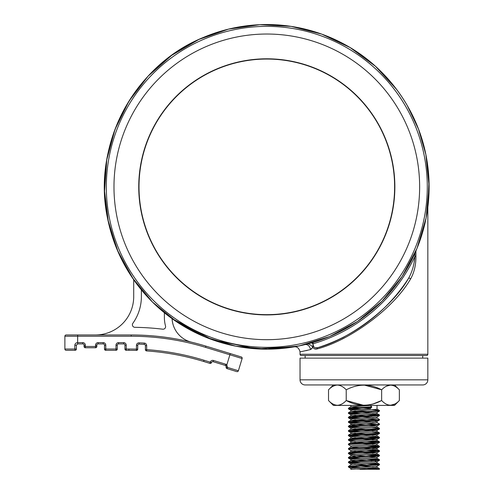 <?xml version="1.0" encoding="UTF-8"?>
<svg xmlns="http://www.w3.org/2000/svg" width="494" height="494" viewBox="0 0 494 494"><rect width="100%" height="100%" fill="white"/><g stroke="black" fill="none" stroke-linecap="round" stroke-linejoin="round"><path stroke-width="0.74" d="M415.917 250.977L415.917 256.398C415.985 264.951 414.2 272.49 410.57 279.005C392.835 309.59 348.888 340.755 317.302 348.869C315.524 349.524 314.023 349.011 312.801 347.331L310.417 349.591L300.037 351.901L300.037 354.278A1.278 1.278 0 0 0 301.315 355.557L426.563 355.557A1.278 1.278 0 0 0 427.841 354.278L427.841 207.214L429.008 180.804L425.871 154.554L418.517 129.162L407.142 105.296M300.037 379.837A5.113 5.113 0 0 0 305.15 384.95L422.728 384.95A5.113 5.113 0 0 0 427.841 379.837L427.841 358.113L300.037 358.113L300.037 379.837L427.841 379.837M422.728 358.113L422.728 355.557M305.15 358.113L305.15 355.557M304.934 344.627C290.509 347.665 290.509 347.665 304.934 344.627L294.801 346.732M306.014 350.672L307.354 350.357M311.047 349.32L312.801 347.331L312.998 343.787C313.375 347.375 314.993 348.665 317.852 347.653C348.752 339.545 391.458 308.472 408.563 278.313C412.2 271.83 414.305 264.525 414.88 256.398L414.12 262.271M342.367 338.903L345.133 337.519M317.302 348.869A1.278 0.914 -107.6 0 1 317.852 347.653L315.283 347.819M313.82 346.899L313.357 346.152M408.563 278.313A168.701 168.701 0 0 1 317.852 347.653A168.701 168.701 0 0 0 408.563 278.313A168.701 168.701 0 0 1 318.05 347.585A168.701 168.701 0 0 0 408.563 278.313A1.278 0.642 -147.2 0 1 409.477 278.221A1.278 0.642 -147.2 0 1 410.57 279.005M415.917 256.398L414.88 256.398L414.88 253.342M414.88 256.398A163.588 163.588 0 0 1 312.998 343.787L312.998 342.459L312.776 343.787A5.113 0.556 -140.6 0 0 311.64 342.855M305.082 344.59A5.113 4.242 -103.6 0 1 310.417 349.591M307.824 343.904A5.113 2.871 -149.5 0 1 312.801 347.331M225.875 365.776A1.278 1.278 0 0 0 225.313 365.424A1.278 1.278 0 0 1 225.875 365.776A1.278 1.278 0 0 0 225.313 365.424A1.278 1.278 0 0 1 225.875 365.776L226.808 364.899L227.518 367.431L227.012 368.617L236.787 371.605L227.012 368.617A1.278 1.278 0 0 1 226.159 367.017L225.875 365.776L226.184 366.35M164.379 312.77L164.379 317.358A33.228 33.228 0 0 0 165.521 325.997A2.556 2.556 0 0 1 162.748 329.195A263.271 263.271 0 0 0 134.911 327.324A2.556 2.556 0 0 1 132.861 323.292A46.01 46.01 0 0 0 141.377 296.628L141.377 289.873M77.663 334.969L77.663 336.247L64.881 336.247L64.881 349.03L64.881 336.247A1.278 1.278 0 0 1 66.159 334.969L131.213 334.969A255.602 255.602 0 0 1 205.949 346.14L241.27 356.94L230.272 353.574L229.895 354.797L205.572 347.362A254.324 254.324 0 0 0 131.213 336.247L77.663 336.247L77.663 342.638C76.002 342.731 75.051 343.583 74.822 345.195L76.385 345.195L76.385 349.03A1.278 1.278 0 0 1 75.107 350.308L66.159 350.308A1.278 1.278 0 0 1 64.881 349.03L74.822 349.03L74.822 345.195M82.776 342.638A2.556 2.556 0 0 1 85.332 345.195L85.332 346.473L95.552 346.473L95.552 345.195A2.556 2.556 0 0 1 98.108 342.638L103.221 342.638A2.556 2.556 0 0 1 105.778 345.195L105.778 349.03L116.004 349.03L116.004 345.195A2.556 2.556 0 0 1 118.56 342.638L123.673 342.638A2.556 2.556 0 0 1 126.223 345.195L126.223 349.03L128.922 349.03A256.88 256.88 0 0 1 136.449 349.141L136.412 350.413A255.602 255.602 0 0 0 128.922 350.308L126.223 350.308A1.278 1.278 0 0 1 124.951 349.03L124.951 345.195A1.278 1.278 0 0 0 123.673 343.917L118.56 343.917A1.278 1.278 0 0 0 117.282 345.195L117.282 349.03A1.278 1.278 0 0 1 116.004 350.308L105.778 350.308A1.278 1.278 0 0 1 104.5 349.03L104.5 345.195A1.278 1.278 0 0 0 103.221 343.917L98.108 343.917A1.278 1.278 0 0 0 96.83 345.195L96.83 346.473A1.278 1.278 0 0 1 95.552 347.751L85.332 347.751A1.278 1.278 0 0 1 84.054 346.473L84.054 345.195A1.278 1.278 0 0 0 82.776 343.917L77.663 343.917L76.385 345.195L77.663 343.917L77.663 342.638L82.776 342.638L82.776 343.917M225.684 364.202L225.313 365.424L213.093 361.688A1.278 1.278 0 0 0 211.494 362.534A1.278 1.278 0 0 1 209.901 363.386L203.652 361.472A255.602 255.602 0 0 0 146.588 350.919L146.675 349.641A256.88 256.88 0 0 1 204.028 360.25L210.271 362.164A2.556 2.556 0 0 1 213.464 360.466L225.684 364.202A2.556 2.556 0 0 1 226.808 364.899L229.895 354.797L242.122 358.533L238.38 370.753A1.278 1.278 0 0 1 236.787 371.605A1.278 1.278 0 0 0 238.38 370.753L226.159 367.017M204.028 360.25L203.652 361.472A255.602 255.602 0 0 0 146.588 350.919A1.278 1.278 0 0 1 145.397 349.641L145.397 345.639A1.278 1.278 0 0 0 144.192 344.361A261.993 261.993 0 0 0 139.055 344.114A1.278 1.278 0 0 0 137.727 345.386L137.727 349.141A1.278 1.278 0 0 1 136.412 350.413A255.602 255.602 0 0 0 128.922 350.308A255.602 255.602 0 0 1 136.412 350.413A255.602 255.602 0 0 0 128.922 350.308L128.922 349.03M85.332 347.751A1.278 1.278 0 0 1 84.054 346.473L85.332 346.473L85.332 347.751A1.278 1.278 0 0 1 84.054 346.473M96.83 346.473A1.278 1.278 0 0 1 95.552 347.751L95.552 346.473L96.83 346.473A1.278 1.278 0 0 1 95.552 347.751M98.108 342.638L98.108 343.917A1.278 1.278 0 0 0 96.83 345.195L95.552 345.195M117.282 349.03A1.278 1.278 0 0 1 116.004 350.308L116.004 349.03L117.282 349.03A1.278 1.278 0 0 1 116.004 350.308M209.901 363.386L210.271 362.164L211.494 362.534A1.278 1.278 0 0 1 209.901 363.386M145.397 349.641A1.278 1.278 0 0 0 146.588 350.919A1.278 1.278 0 0 1 145.397 349.641L146.675 349.641L146.675 345.639A2.556 2.556 0 0 0 144.267 343.083L144.192 344.361A261.993 261.993 0 0 0 139.055 344.114L139.104 342.836A2.556 2.556 0 0 0 136.449 345.386L137.727 345.386M242.177 358.162A1.278 1.278 0 0 0 241.27 356.94A1.278 1.278 0 0 1 242.177 358.162A1.278 1.278 0 0 0 241.27 356.94A1.278 1.278 0 0 1 242.122 358.533A1.278 1.278 0 0 0 242.177 358.162A1.278 1.278 0 0 1 242.122 358.533M396.688 89.513L375.459 66.276L350.141 47.572L321.693 34.105L291.176 26.386L259.745 24.7L228.58 29.115L198.854 39.458L171.684 55.347L148.083 76.181L128.953 101.171L115.009 129.391L106.772 159.772L104.555 191.172L108.439 222.411L118.276 252.311L133.707 279.752L133.707 296.628A38.341 38.341 0 0 1 95.367 334.969M191.573 342.2A25.558 25.558 0 0 1 172.079 318.661L212.154 339.693L256.479 348.838L294.251 346.831M386.129 386.283L390.501 385.061M364.276 385.067L381.646 389.809C369.944 383.622 358.138 383.622 346.226 389.809C343.454 386.833 340.502 385.252 337.377 385.061C334.24 385.252 331.289 386.833 328.522 389.809L328.522 400.541C331.301 403.518 334.247 405.099 337.377 405.29C340.508 405.099 343.46 403.512 346.226 400.541C357.934 406.729 369.74 406.729 381.646 400.541L372.989 403.981M332.814 386.388L334.938 385.45M328.522 400.541L333.376 405.401L394.496 405.401L399.356 400.541L399.356 389.809C393.502 383.622 387.599 383.622 381.646 389.809L381.646 400.541C387.5 406.729 393.403 406.729 399.356 400.541M363.603 405.284L346.226 400.541L346.226 389.809M350.894 406.821L348.468 408.229L371.698 406.797L370.488 405.401L350.839 406.889L370.488 408.384M377.039 466.194L377.039 467.275L375.903 467.577L351.425 469.3L350.839 469.3L350.839 468.392L352.593 468.022L376.978 466.225L379.411 464.817L353.55 466.398L348.468 467.052L356.063 467.738M354.667 468.954L373.865 469.3L360.095 469.3M375.279 461.31L377.039 461.686L377.039 462.804L375.903 463.1L350.894 464.971L348.418 466.435L361.157 467.429M356.057 465.7L373.211 466.719M377.039 461.686L352.593 463.551L350.839 463.922L350.839 465.002M354.667 464.484L366.721 465.194M354.667 455.536L377.039 457.209L377.039 458.327L375.903 458.63L351.123 460.42L351.969 460.865L361.157 461.532M377.039 457.209L352.593 459.074L350.839 459.445L350.839 460.569M354.667 460.007L371.809 461.026M354.667 451.059L377.039 452.739L377.039 453.856L375.903 454.153L351.123 455.943L356.057 456.752M377.039 452.739L352.593 454.604L350.839 454.974L350.839 456.092M366.721 447.298L375.279 447.891L377.039 448.262L377.039 449.386L350.839 451.621L373.211 453.301M377.039 448.262L352.593 450.133L350.839 450.503L350.839 451.621M354.667 442.118L377.039 443.791L377.039 444.909L375.903 445.211L350.839 447.144L373.211 448.824M377.039 443.791L352.593 445.656L350.839 446.026L350.839 447.144M354.667 437.641L377.039 439.32L377.039 440.438L375.903 440.734L350.839 442.673L373.211 444.353M377.039 439.32L352.593 441.185L350.839 441.556L350.839 442.673M354.667 433.17L377.039 434.844L377.039 435.961L375.903 436.264L350.839 438.203L373.211 439.876M377.039 434.844L352.593 436.708L350.839 437.085L350.839 438.203M354.667 428.693L377.039 430.373L377.039 431.49L375.903 431.793L350.839 433.726L373.211 435.405M377.039 430.373L352.593 432.238L350.839 432.608L350.839 433.726M354.667 424.223L377.039 425.902L377.039 427.02L375.903 427.316L350.839 429.255L373.211 430.935M377.039 425.902L352.593 427.767L350.839 428.137L350.839 429.255M377.039 421.462L377.039 422.543L375.903 422.845L351.123 424.636L351.969 425.081L361.157 425.748M375.279 421.055L376.978 421.493L352.593 423.29L350.839 423.661L350.839 424.778M377.039 416.985L377.039 418.072L375.903 418.369L350.839 420.308L373.211 421.987M371.821 414.262L379.411 414.941L379.411 415.615L376.978 417.022L352.593 418.819L350.839 419.19L350.839 420.308M354.667 419.752L371.809 420.771M377.039 412.515L377.039 413.601L375.903 413.898L350.839 415.837L373.211 417.51M378.274 410.804L379.46 411.082L376.978 412.552L352.593 414.343L350.839 414.719L350.839 415.837M354.667 415.275L371.809 416.294M377.039 405.401L377.039 409.125L375.903 409.427L350.839 411.36L373.211 413.04M371.698 406.797L370.488 408.754L352.593 409.872L350.839 410.242L350.839 411.36M354.667 410.804L371.809 411.823M395.039 403.975L390.501 405.29M375.459 469.3L379.392 469.3L373.865 469.3L379.46 468.67L379.411 469.288M348.468 408.229L361.151 409.279M371.821 409.785L379.12 410.378L378.114 410.823L348.468 412.706L361.151 413.75M379.46 414.997L348.758 417.084L349.758 417.535L361.151 418.227M376.978 418.004L379.46 419.468L378.114 419.77L348.758 421.561L349.758 422.006L361.151 422.697M376.978 422.475L379.46 423.945L378.114 424.241L348.758 426.032L349.758 426.476L361.151 427.168M371.821 427.681L379.12 428.267L378.114 428.718L348.468 430.595L361.151 431.645M371.821 432.151L379.12 432.738L378.114 433.189L348.468 435.066L361.151 436.116M371.821 436.628L379.12 437.215L378.114 437.659L353.55 439.005L348.758 439.45L349.604 439.882M371.821 441.099L379.12 441.685L378.114 442.136L353.55 443.476L348.758 443.921L349.604 444.353M371.821 445.569L379.12 446.162L378.114 446.607L348.758 448.398L348.468 449.163L350.894 450.571M371.821 450.046L379.12 450.633L378.114 451.078L353.55 452.424L348.758 452.868L349.604 453.301M371.821 454.517L379.12 455.104L378.114 455.554L348.468 457.432L361.151 458.481M371.821 458.988L379.12 459.581L378.114 460.025L348.468 461.909L361.151 462.952M371.821 463.465L379.12 464.051L378.114 464.502L348.468 466.379M371.821 467.935L379.46 468.67M371.698 407.359L348.758 408.699L349.758 409.143L356.063 409.588M379.411 411.138L348.758 413.169L348.468 413.379L349.758 413.62L356.063 414.058M366.721 414.565L378.274 415.281M379.411 415.615L348.758 417.646L349.758 418.091L356.063 418.535M366.721 419.042L378.274 419.752M379.46 419.468L379.411 420.085L378.114 420.326L348.758 422.117L349.758 422.561L356.063 423.006M366.721 423.512L379.411 424.562L348.758 426.588L348.468 426.797L349.758 427.038L356.063 427.477M378.274 428.699L379.46 428.977L378.114 429.274L348.758 431.064L349.758 431.509L356.063 431.954M378.274 433.17L379.46 433.448L378.114 433.744L348.758 435.535L348.468 435.745L349.758 435.986L356.063 436.424M366.721 436.931L379.411 437.98L348.758 440.012L349.758 440.457L356.063 440.901M366.721 441.401L379.411 442.451L348.758 444.483L348.468 444.686L350.894 446.094M366.721 445.878L379.12 446.718L379.411 446.928L378.114 447.169L348.418 449.102M366.721 450.349L379.411 451.399L348.758 453.43L349.758 453.875L356.063 454.319M366.721 454.826L379.411 455.869L348.758 457.901L348.468 458.111L349.758 458.352L356.063 458.79M366.721 459.296L379.411 460.346L348.758 462.378L349.758 462.822L356.063 463.261M366.721 463.767L379.411 464.817M366.721 468.244L379.46 469.232M241.405 61.608A127.804 127.804 0 0 0 141.556 212.259A127.804 127.804 0 0 0 292.207 312.109A127.804 127.804 0 0 0 392.063 161.458A127.804 127.804 0 0 0 241.405 61.608M392.31 161.408A128.057 128.057 0 0 0 241.356 61.355A128.057 128.057 0 0 0 141.303 212.309A128.057 128.057 0 0 0 292.263 312.362A128.057 128.057 0 0 0 392.31 161.408M297.184 336.636A152.831 152.831 0 0 1 117.029 217.237A152.831 152.831 0 0 1 236.435 37.081A152.831 152.831 0 0 1 416.59 156.481A152.831 152.831 0 0 1 297.184 336.636M300.037 354.278L427.841 354.278M137.727 349.141L136.449 349.141L136.449 345.386M139.104 342.836A263.271 263.271 0 0 1 144.267 343.083M131.213 336.247L131.213 334.969A255.602 255.602 0 0 1 205.949 346.14L205.572 347.362M76.385 349.03L74.822 349.03L75.107 350.308M85.332 345.195L84.054 345.195M98.108 343.917A1.278 1.278 0 0 0 96.83 345.195M103.221 342.638L103.221 343.917M105.778 345.195L104.5 345.195M105.778 350.308L105.778 349.03L104.5 349.03M116.004 345.195L117.282 345.195M118.56 342.638L118.56 343.917M123.673 342.638L123.673 343.917M126.223 345.195L124.951 345.195M126.223 350.308L126.223 349.03L124.951 349.03M213.464 360.466L213.093 361.688A1.278 1.278 0 0 0 211.494 362.534M145.397 345.639L146.675 345.639M236.787 371.605A1.278 1.278 0 0 0 238.38 370.753M424.093 154.962A160.488 160.488 0 0 1 298.703 344.145A160.488 160.488 0 0 1 109.526 218.756A160.488 160.488 0 0 1 234.909 29.572A160.488 160.488 0 0 1 424.093 154.962M425.877 154.597A162.31 162.31 0 0 1 299.068 345.93A162.31 162.31 0 0 1 107.735 219.12A162.31 162.31 0 0 1 234.551 27.788A162.31 162.31 0 0 1 425.877 154.597L429.119 186.257L426.118 217.934L416.992 248.42L402.097 276.535L382.004 301.204L357.483 321.483L329.479 336.581L299.068 345.93L267.408 349.172L235.737 346.171L205.251 337.044L177.136 322.15L152.467 302.056L132.188 277.535L117.084 249.532L107.735 219.12C91.513 146.051 133.621 65.807 202.96 37.63C226.03 27.843 250.088 23.551 275.121 24.762C300.148 26.12 323.638 32.845 345.59 44.948C386.66 67.462 416.819 108.643 425.884 154.597M300.037 351.901C299.024 348.091 297.036 346.411 294.072 346.862M333.376 384.95L328.522 389.809M350.839 406.889L350.839 405.401M394.496 384.95L399.356 389.809M348.418 408.285L348.418 408.847M379.46 410.526L379.46 411.082M348.418 412.762L348.418 413.317M348.418 417.232L348.418 417.794M348.418 421.703L348.418 422.265M379.46 423.945L379.46 424.5M348.418 426.18L348.418 426.736M379.46 428.415L379.46 428.977M348.418 430.651L348.418 431.213M379.46 432.886L379.46 433.448M348.418 435.128L348.418 435.683M379.46 437.363L379.46 437.919M348.418 439.598L348.418 440.16M379.46 441.834L379.46 442.396M348.418 444.069L348.418 444.631M379.46 446.31L379.46 446.866M379.46 450.781L379.46 451.343M348.418 453.017L348.418 453.578M379.46 455.252L379.46 455.814M348.418 457.493L348.418 458.049M379.46 459.729L379.46 460.285M348.418 461.964L348.418 462.52M379.46 464.199L379.46 464.761M348.418 466.435L348.418 466.997M376.978 467.207L379.411 468.615M376.978 462.736L379.411 464.144M350.894 460.501L348.468 461.909M376.978 458.265L379.411 459.673M350.894 456.024L348.468 457.432M376.978 453.788L379.411 455.196M350.894 451.553L348.468 452.961M376.978 449.318L379.411 450.726M350.894 447.082L348.468 448.49M376.978 444.841L379.411 446.249M350.894 442.605L348.468 444.013M376.978 440.37L379.411 441.778M350.894 438.135L348.468 439.543M376.978 435.899L379.411 437.307M350.894 433.658L348.468 435.066M376.978 431.423L379.411 432.83M350.894 429.187L348.468 430.595M376.978 426.952L379.411 428.36M350.894 424.716L348.468 426.124M350.894 420.24L348.468 421.648M350.894 415.769L348.468 417.177M376.978 413.534L379.411 414.941M350.894 411.298L348.468 412.706M376.978 409.057L379.411 410.465M348.468 408.902L350.894 410.31M348.468 413.379L350.894 414.787M348.468 417.85L350.894 419.258M379.411 420.085L376.978 421.493M348.468 422.321L350.894 423.735M379.411 424.562L376.978 425.97M348.468 426.797L350.894 428.205M379.411 429.033L376.978 430.441M348.468 431.268L350.894 432.676M379.411 433.504L376.978 434.918M348.468 435.745L350.894 437.153M379.411 437.98L376.978 439.388M348.468 440.216L350.894 441.624M379.411 442.451L376.978 443.859M379.411 446.928L376.978 448.336M379.411 451.399L376.978 452.807M348.468 453.634L350.894 455.042M379.411 455.869L376.978 457.277M348.468 458.111L350.894 459.519M379.411 460.346L376.978 461.754M348.468 462.582L350.894 463.99M348.468 467.052L350.894 468.46"/></g></svg>
